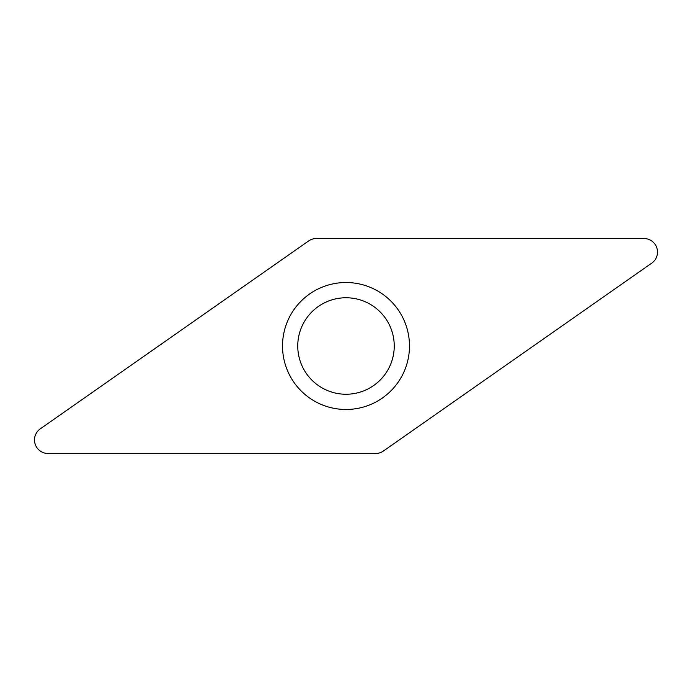 <?xml version="1.0" encoding="UTF-8"?>
<svg xmlns="http://www.w3.org/2000/svg" width="692" height="692" viewBox="0 0 692 692"><rect width="100%" height="100%" fill="white"/><g stroke="black" fill="none" stroke-linecap="round" stroke-linejoin="round"><path stroke-width="1.04" d="M48.051 453.485A13.537 13.537 0 0 1 40.283 428.85L308.615 240.963A13.537 13.537 0 0 1 316.382 238.515L643.949 238.515A13.537 13.537 0 0 1 651.717 263.15L383.385 451.037A13.537 13.537 0 0 1 375.618 453.485L48.051 453.485L375.618 453.485A13.537 13.537 0 0 0 383.385 451.037L651.717 263.15A13.537 13.537 0 0 0 643.949 238.515L316.382 238.515A13.537 13.537 0 0 0 308.615 240.963L40.283 428.85A13.537 13.537 0 0 0 48.051 453.485M285.459 365.091A63.474 63.474 0 0 0 365.091 406.541A63.474 63.474 0 0 0 406.541 326.909A63.474 63.474 0 0 0 326.909 285.459A63.474 63.474 0 0 0 285.459 365.091M299.991 360.506A48.241 48.241 0 0 0 360.506 392.009A48.241 48.241 0 0 0 392.009 331.494A48.241 48.241 0 0 0 331.494 299.991A48.241 48.241 0 0 0 299.991 360.506A48.241 48.241 0 0 0 360.506 392.009A48.241 48.241 0 0 0 392.009 331.494A48.241 48.241 0 0 0 331.494 299.991A48.241 48.241 0 0 0 299.991 360.506"/></g></svg>
